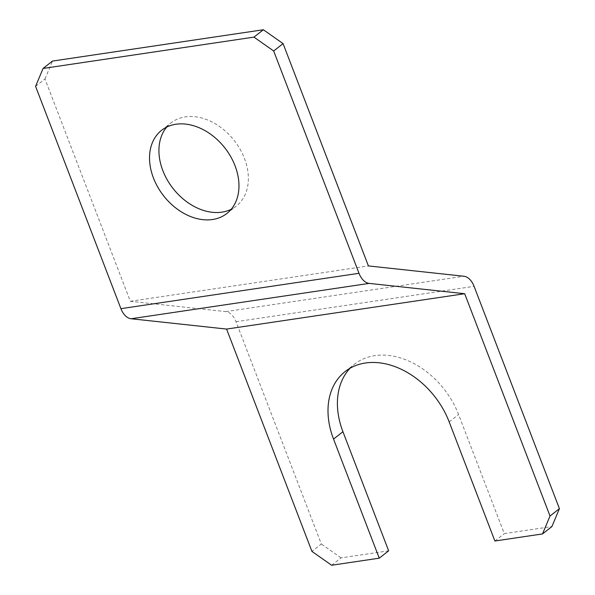 <?xml version="1.0" encoding="UTF-8"?>
<svg xmlns="http://www.w3.org/2000/svg" width="595" height="595" viewBox="0 0 595 595"><rect width="100%" height="100%" fill="white"/><g stroke="black" fill="none" stroke-linecap="round" stroke-linejoin="round"><path stroke-width="0.45" stroke-dasharray="2.98 2.23" d="M166.704 127.085A52.873 38.876 51.9 0 1 171.01 122.905A52.873 38.876 51.9 0 1 185.357 116.873A52.873 38.876 51.9 0 1 240.06 149.181A52.873 38.876 51.9 0 1 236.275 206.108A52.873 38.876 51.9 0 1 231.187 209.299M331.631 565.25L341.032 557.879L388.647 550.806M35.581 86.349L44.975 78.971L130.32 301.286L225.795 311.609A17.627 11.022 -98.4 0 1 235.992 321.702L321.33 544.016L311.929 551.394M350.098 368.216A74.903 55.067 51.9 0 1 354.523 364.185A74.903 55.067 51.9 0 1 458.574 414.529L504.292 533.626L551.915 526.553M341.032 557.879L321.33 544.016M494.891 541.004L504.292 533.626M130.32 301.286L368.409 265.928M44.975 78.971L52.486 61.069M235.992 321.702L474.081 286.336M225.795 311.609L463.884 276.244M449.18 421.9L458.574 414.529M226.874 213.486L236.275 206.108M345.13 371.555L354.523 364.185M161.617 130.283L171.01 122.905"/><path stroke-width="0.89" d="M231.187 209.299A52.873 38.876 51.9 0 1 221.935 212.147A52.873 38.876 51.9 0 1 169.337 183.297A52.873 38.876 51.9 0 1 166.704 127.085M175.956 124.243A52.873 38.876 51.9 0 1 230.659 156.552A52.873 38.876 51.9 0 1 226.874 213.486A52.873 38.876 51.9 0 1 212.534 219.518A52.873 38.876 51.9 0 1 157.831 187.209A52.873 38.876 51.9 0 1 161.617 130.283A52.873 38.876 51.9 0 1 175.956 124.243M333.535 439.08L342.936 431.71L388.647 550.806L379.253 558.177L333.535 439.08A74.903 55.067 51.9 0 1 345.13 371.555A74.903 55.067 51.9 0 1 449.18 421.9L494.891 541.004L542.514 533.931L550.025 516.029L464.68 293.714L369.205 283.391A17.627 11.022 -98.4 0 1 359.008 273.298L273.67 50.984L253.968 37.121L263.369 29.75L283.071 43.606L368.409 265.928L463.884 276.244A17.627 11.022 -98.4 0 1 474.081 286.336L559.419 508.651L551.915 526.553L542.514 533.931M464.68 293.714L226.591 329.072L311.929 551.394L331.631 565.25L379.253 558.177M342.936 431.71A74.903 55.067 51.9 0 1 350.098 368.216M226.591 329.072L131.116 318.756A17.627 11.022 -98.4 0 1 120.919 308.664L35.581 86.349L43.085 68.447L253.968 37.121M43.085 68.447L52.486 61.069L263.369 29.75M283.071 43.606L273.67 50.984M550.025 516.029L559.419 508.651M131.116 318.756L369.205 283.391M120.919 308.664L359.008 273.298"/></g></svg>
